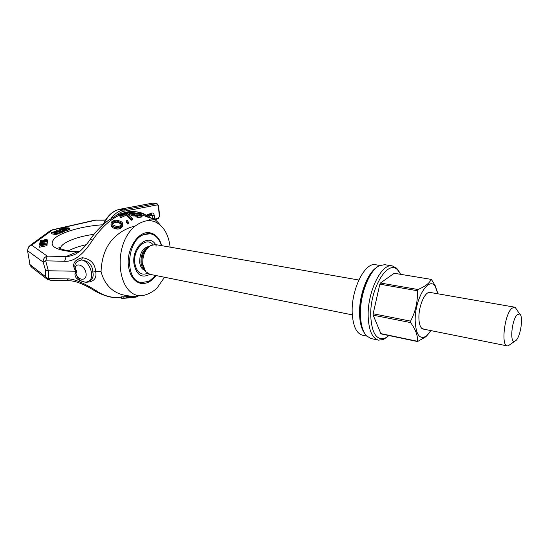 <?xml version="1.0" encoding="UTF-8"?>
<svg xmlns="http://www.w3.org/2000/svg" width="549" height="549" viewBox="0 0 549 549"><rect width="100%" height="100%" fill="white"/><g stroke="black" fill="none" stroke-linecap="round" stroke-linejoin="round"><path stroke-width="0.82" d="M164.535 277.252L156.877 288.294C152.361 292.205 147.585 294.635 142.548 295.588L135.836 296.165C132.844 296.556 128.26 296.055 122.091 294.655C116.512 293.091 105.374 288.191 101.057 271.638L95.67 271.549C97.022 278.487 93.749 282.056 85.836 282.261C78.02 280.711 74.424 277.767 75.041 273.416L75.632 271.22L48.339 270.774L45.485 270.142L43.172 262.113C43.014 259.142 44.38 257.152 47.276 256.15L31.698 245.149L52.436 229.99L95.725 220.17L105.435 220.183M45.485 270.142L45.423 276.367L47.379 279.359L50.144 280.196M120.739 297.263L117.706 297.483C111.509 297.627 105.511 296.089 99.719 292.892C88.334 285.658 75.426 278.405 67.239 278.919L48.436 278.535L48.339 270.774L45.663 260.83L47.276 256.15L66.189 256.479C68.913 256.527 72.104 255.704 75.755 254.002L79.591 251.504C79.605 251.936 87.037 244.593 90.139 239.446L92.555 240.133C83.125 254.866 73.813 261.914 64.617 261.283L45.663 260.83L43.172 262.113L27.752 250.859C27.58 247.997 28.898 246.096 31.698 245.149L28.967 246.24L27.491 250.351L29.996 264.597L31.904 267.493L46.72 278.858M98.36 292.809C106.3 296.487 112.751 298.045 117.706 297.483L121.034 297.242M137.874 296.048L137.6 296.638L135.836 297.146L130.676 297.771L129.928 297.819L129.729 296.604M131.149 296.501L130.525 296.556L130.676 297.771M126.394 298.093L129.042 297.846L128.885 296.577L127.361 296.316L126.613 296.398L126.771 297.709L127.725 297.874L121.157 298.196L125.591 298.176M126.647 296.707L120.993 296.899L121.157 298.196M170.121 247.132C168.577 233.991 163.286 225.419 154.242 221.432L149.321 220.403C148.655 219.092 150.097 218.722 153.658 219.291C155.175 219.511 157.378 221.439 160.253 225.056M149.321 220.403C144.263 220.822 139.302 222.894 134.43 226.613C111.152 246.926 118.09 298.656 142.548 295.588M101.057 271.638C102.155 243.976 116.793 235.144 121.823 231.52C127.821 228.082 132.021 226.442 134.43 226.613M92.822 272.078C92.458 265.002 88.725 260.974 81.623 259.993C89.645 260.899 95.341 277.616 88.856 281.081L90.311 280.409C92.87 278.652 93.707 275.873 92.822 272.078L95.67 271.549C95.004 263.561 90.571 258.95 82.371 257.707C74.973 259.574 72.296 263.218 74.348 268.639L75.632 271.22L76.606 271.316L75.954 273.985C79.07 281.321 87.188 280.862 86.028 273.306C85.081 265.764 76.242 261.688 75.117 268.193L76.606 271.316M145.101 214.844L143.989 214.185M90.228 239.309C95.389 231.959 101.112 225.893 107.391 221.11L115.448 215.977C118.241 214.378 122.976 212.882 129.653 211.495C134.402 211.344 138.458 211.9 141.827 213.156L139.734 212.449M139.226 212.312L133.922 211.626M133.681 211.626C118.934 212.374 105.223 221.878 92.555 240.133M111.022 224.493L111.2 225.852L112.991 227.773L114.858 228.672L118.028 229.105L120.636 228.212L122.695 226.188L122.777 223.827L122.194 222.462L120.89 221.46L117.047 220.204L114.741 220.259L112.003 221.515L111.172 222.565L111.022 224.493L112.82 226.401L115.894 227.602L117.857 227.725L120.471 226.861L122.53 224.87L122.777 223.827M126.229 220.931L126.38 222.194L127.608 223.937L128.48 223.299L128.329 222.029L127.1 220.348L126.229 220.931L127.457 222.654L128.329 222.029M119.908 215.86L120.059 217.102L121.075 217.534L126.414 215.071L131.451 220.204L132.515 219.682L132.371 218.44L127.334 213.472L126.325 213.046L119.908 215.86L120.924 216.285L126.263 213.836L131.307 218.962L132.371 218.44M127.759 212.621L133.05 214.824L136.008 213.726L138.856 214.083L140.489 214.776L140.613 215.283L134.889 215.585L141.12 215.881L142.109 215.38L141.827 215.009L138.966 213.781L134.992 213.293L132.927 214.172L129.667 212.813L134.903 212.044L133.887 211.612L127.759 212.621L127.903 213.849L133.194 216.059L136.152 214.968L139.563 215.517M134.889 215.585L135.033 216.821L139.082 217.349L141.965 216.958L142.109 215.38M131.705 213.657L134.889 213.307M138.581 212.257L140.201 212.971L138.746 212.895L139.563 213.245L141.018 213.328L149.294 216.313L141.93 213.424L143.941 213.767L143.124 213.389L139.494 212.339L138.581 212.257L138.828 213.582M141.429 214.734L149.445 217.665L149.294 216.313M112.373 222.873L114.103 221.309L116.964 221.027L120.876 222.757L121.425 223.91L120.67 225.454L118.673 226.538L116.745 226.668L112.813 224.822L112.373 222.873L112.538 224.198L114.267 222.613L117.129 222.318L119.977 223.361L121.295 224.596M90.311 280.409L88.821 281.102L90.311 280.409M82.371 257.707L81.623 259.993C76.187 261.132 74.019 263.863 75.117 268.193L74.348 268.639M75.041 273.416L75.954 273.985L78.157 278.755C82.398 282.248 85.967 283.016 88.856 281.081L87.771 281.596M161.722 245.671C159.567 238.287 155.648 233.998 149.98 232.803C138.595 230.189 125.961 249.39 128.487 266.265C129.996 275.921 134.038 281.61 140.599 283.332C146.288 284.224 151.462 281.637 156.115 275.564M67.239 278.919L68.913 280.663M27.532 250.625L29.996 264.597L50.055 280.196L68.824 280.656C81.108 281.143 93.872 290.771 98.147 292.692L99.719 292.892M64.617 261.283L66.189 256.479L76.736 252.06L79.481 251.593M51.38 232.687L51.551 233.805L56.43 234.691L57.089 234.437L56.918 233.311L60.562 233.078L60.397 231.959L55.387 231.376L51.38 232.687L56.266 233.565L56.918 233.311L54.728 232.92L56.581 232.2L60.397 231.959M59.621 229.516L59.786 230.628L61.845 230.992L56.382 230.758L60.225 231.383L62.991 230.957L64.075 230.36L63.883 229.962L60.26 229.269L59.621 229.516L63.135 230.196L61.831 230.992M60.479 232.495L64.013 231.678L64.089 230.12M64.151 230.553L66.155 230.903L69.14 229.688L68.996 227.986L64.947 227.636L61.117 228.94L65.99 229.791L69.201 228.137M39.549 244.497L45.944 244.401L39.274 246.076L46.871 244.477L46.919 244.106L39.597 244.223L40.022 245.65M39.274 246.076L39.459 247.242L47.049 245.636L46.919 244.106M47.139 242.809L47.338 241.265L43.659 242.088L41.676 241.958L40.043 242.5L39.658 243.852L47.084 243.001L43.81 243.104L43.934 242.329L47.338 241.265M46.933 244.188L47.125 242.727M40.139 241.025L41.148 241.443L43.028 241.224L45.718 239.721L46.466 239.858L46.541 240.38L45.347 241.135L47.289 240.517L47.53 239.913L45.135 239.529L41.964 241.121L41.079 240.915L41.992 240.016L40.873 240.318L40.18 240.798L40.434 242.315M44.044 241.999L45.382 240.936M47.399 241.697L47.53 239.913M64.302 228.061L68.261 228.212L66.01 229.434L62.38 228.803L64.302 228.061L64.459 229.166L67.06 229.022M29.921 245.547L49.808 231.047L52.436 229.99L50.632 230.422M52.038 229.873L95.176 220.094L105.566 219.977M79.138 251.854L76.736 252.06C55.422 250.625 47.976 246.124 54.392 238.561C61.612 231.884 82.988 225.982 102.965 224.761M56.746 233.277L56.581 232.2M56.43 234.691L56.266 233.565M59.807 233.373L59.635 232.254M56.176 232.007L54.111 232.803L52.553 232.529L55.051 231.623L56.211 231.644L56.176 232.007M43 242.342L42.863 243.214L40.496 243.482L40.818 242.459L43 242.342M55.971 232.083L55.895 231.589M55.579 232.241L55.476 231.575M55.168 232.399L55.051 231.623M54.749 232.556L54.625 231.726M64.24 231.472L64.075 230.36M64.013 231.678L63.849 230.559M63.581 231.904L63.416 230.786M63.156 232.076L62.991 230.957M62.511 232.261L62.346 231.15M61.872 232.392L61.708 231.28M61.021 232.488L60.857 231.369M60.315 231.959L60.225 231.383M59.69 231.953L59.594 231.328M56.472 231.335L56.382 230.758M62.909 230.614L62.826 230.079M61.193 229.434L61.117 228.94M69.352 229.482L69.195 228.377M69.14 229.688L68.975 228.576M68.714 229.907L68.55 228.796M66.155 230.903L65.99 229.791M68.028 228.631L67.952 228.103M66.559 228.94L66.395 227.828M66.038 228.906L65.873 227.801M65.516 228.933L65.352 227.828M64.988 229.022L64.83 227.917M47.049 245.636L46.871 244.477M44.05 243.077L43.934 242.329M47.262 244.154L47.084 243.001M39.713 244.216L39.658 243.852M47.468 242.733L47.289 241.581M42.946 242.713L42.863 242.226M42.733 243.228L42.568 242.171M42.273 243.282L42.101 242.178M41.806 243.331L41.628 242.233M41.319 243.392L41.148 242.329M40.976 243.427L40.818 242.459M40.77 243.454L40.64 242.61M42.081 241.114L41.95 240.284M42.163 241.1L41.992 240.016M41.751 241.128L41.628 240.366M41.395 241.093L41.305 240.489M41.182 241.004L41.127 240.647M47.653 241.416L47.482 240.27M47.468 241.663L47.289 240.517M46.878 241.368L46.789 240.791M46.068 241.553L45.986 241.018M45.437 241.69L45.347 241.135M46.541 240.366L46.466 239.858M46.301 240.599L46.171 239.762M45.883 240.764L45.718 239.721M45.416 240.86L45.251 239.776M44.949 241.066L44.771 239.92M44.613 241.231L44.435 240.091M44.428 241.43L44.249 240.29M44.387 241.704L44.208 240.558M44.201 241.903L44.023 240.757M43.851 242.047L43.68 240.97M43.138 241.917L43.028 241.224M42.479 241.883L42.39 241.34M41.848 241.937L41.765 241.416M41.244 242.047L41.148 241.443M40.688 242.219L40.551 241.334M40.441 242.315L40.262 241.183M122.695 226.188L122.53 224.87M121.871 227.265L121.706 225.934M120.636 228.212L120.471 226.861M119.16 228.837L118.996 227.464M118.028 229.105L117.857 227.725M116.855 229.091L116.683 227.705M116.065 228.981L115.894 227.602M114.858 228.672L114.679 227.293M112.991 227.773L112.82 226.401M112.126 227.087L111.955 225.721M111.68 226.607L111.509 225.241M121.041 224.061L120.876 222.757M119.977 223.361L119.812 222.071M118.536 222.722L118.371 221.432M117.129 222.318L116.964 221.027M115.201 222.352L115.036 221.055M114.267 222.613L114.103 221.309M113.197 223.292L113.032 221.981M127.608 223.937L127.457 222.654M131.451 220.204L131.307 218.962M126.414 215.071L126.263 213.836M121.075 217.534L120.924 216.285M134.45 215.75L134.306 214.508M134.553 215.345L134.409 214.103M133.194 216.059L133.05 214.824M135.047 213.293L134.903 212.044M141.965 216.958L141.82 215.702M141.265 217.136L141.12 215.881M140.187 217.28L140.043 216.032M139.082 217.349L138.938 216.107M137.573 217.287L137.428 216.045M136.214 217.075L136.07 215.832M140.551 215.304L140.489 214.776M140.167 215.428L140.057 214.508M139.782 215.489L139.652 214.33M139 215.338L138.856 214.083M138.025 215.105L137.881 213.849M137.078 214.975L136.934 213.726M136.152 214.968L136.008 213.726M135.075 215.126L134.924 213.884M148.141 217.315L147.99 215.99M147.386 217.123L147.235 215.805M146.425 216.848L146.281 215.544M145.245 216.436L145.094 215.133M141.155 214.556L141.018 213.328M139.645 213.993L139.563 213.245M138.849 213.753L138.746 212.895M144.01 214.357L143.941 213.767M129.928 297.819L129.145 297.784L129.008 296.659M129.042 297.846L126.771 297.709M129.207 296.645L129.351 297.826M131.829 296.453L131.98 297.661M133.132 296.357L133.277 297.531M134.615 296.254L134.745 297.345M135.72 296.172L135.836 297.146M136.811 296.117L136.9 296.879M137.531 296.076L137.6 296.638M127.361 296.316L127.526 297.633M128.315 296.46L128.48 297.75M128.699 296.522L128.857 297.798M121.734 296.824L121.899 298.121M123.82 296.961L123.978 298.217M514.605 341.361L516.135 340.346C520.823 335.844 523.533 315.826 519.677 314.014L517.206 314.728C511.805 319.552 509.527 343.249 514.605 341.361L508.113 345.884L507.276 345.904C500.853 345.856 504.504 314.577 511.723 308.38L514.468 307.138L515.25 307.447L516.904 309.904M508.113 345.884L510.474 344.237M358.826 280.017L155.449 244.579L150.529 245.568C144.963 249.507 142.397 255.731 142.822 264.22L145.684 271.659L149.925 274.328L352.307 314.865M149.891 274.322C141.772 278.535 136.481 275.076 134.004 263.952C131.293 246.103 150.062 231.671 156.321 246.055M136.433 281.562L141.175 282.557L148.937 281.39L155.806 275.502M161.413 245.616C159.272 238.801 155.545 234.842 150.234 233.737L143.598 234.656C126.339 240.785 124.499 280.676 141.175 282.557M364.461 333.065C361.482 328.94 359.849 322.661 359.561 314.227C358.847 295.76 367.425 272.75 376.724 267.445M366.698 336.084L362.498 335.192C356.356 333.421 352.925 325.948 352.211 312.765C351.092 289.556 364.927 261.921 375.578 264.742L379.901 265.442M375.145 268.88C366.478 275.536 359.073 296.961 359.712 314.117C359.938 321.337 361.201 327.012 363.5 331.157M399.473 272.208L396.632 268.187L392.295 265.908L384.671 264.687L379.4 265.682C369.402 270.108 359.664 295.046 360.46 315.099C360.81 324.754 362.786 331.637 366.389 335.762L370.959 338.534L378.515 340.154L383.387 339.536L387.395 336.853M392.295 265.908C381.486 262.998 367.192 292.198 368.187 316.643C368.839 330.512 372.277 338.349 378.515 340.154M400.598 274.205L397.764 270.122C387.992 258.552 369.58 288.747 370.747 316.306C371.858 333.408 376.655 340.689 385.137 338.15L388.987 335.563M417.556 341.553L417.384 341.265C417.94 335.748 415.668 329.517 410.577 322.579L410.57 321.117C415.634 311.475 417.892 301.339 417.336 290.716L417.933 289.515C425.221 286.516 429.613 283.133 431.109 279.366L394.237 273.272L380.457 283.01L379.846 284.169L373.155 313.76L373.19 315.188L380.972 333.881L417.542 341.553L425.949 336.702L429.97 332.097M394.237 273.272L431.109 279.366M431.267 279.263L435.165 285.569L437.567 292.583M430.917 330.608L426.388 336.063C419.649 340.009 415.916 334.863 415.174 320.63C414.68 298.423 429.345 275.001 435.501 286.99L437.8 293.777M424.425 329.311L421.824 328.426C419.93 326.538 418.956 322.908 418.894 317.555C418.75 307.111 423.78 294.127 428.488 292.542L431.274 292.638M68.392 250.838C73.024 248.347 78.987 246.302 86.268 244.689M60.246 248.58L60.266 248.471C61.083 242.878 76.606 236.585 93.941 234.334M144.085 269.037L141.923 263.06C141.539 256.088 143.612 250.872 148.141 247.407M148.758 246.83C143.337 249.37 140.75 254.64 140.983 262.635C141.409 265.888 142.568 268.269 144.456 269.792M144.819 270.444C141.999 269.346 140.276 266.656 139.659 262.381C139.666 252.924 142.891 247.585 149.342 246.357M152.986 244.628C146.061 235.967 132.652 249.315 134.786 263.246C136.632 272.352 140.901 275.735 147.592 273.381M146.192 215.297L151.606 213.081C153.013 212.717 153.898 213.513 154.255 215.476L154.557 218.241L155.436 219.03L158.75 217.644L159.382 216.231L158.256 205.697L157.488 204.859L124.479 211.152C121.425 211.742 118.529 213.293 115.784 215.805M124.479 211.152L123.566 209.828C118.893 210.768 114.7 213.685 111.001 218.577M151.586 218.221L152.931 218.427L153.041 218.976M149.102 216.224L148.951 214.94M151.606 213.081L151.243 214L152.622 215.654L148.71 215.036M154.255 215.476L152.622 215.654L152.931 218.427L154.557 218.241M147.269 215.627L151.119 214.048M155.436 219.03L155.044 219.95M158.75 217.644L158.277 218.591M157.488 204.859L156.602 203.597L123.566 209.828L119.86 209.272L152.951 203.082L156.932 203.583L158.537 205.491L159.656 216.018L158.393 218.543L155.038 219.95M119.696 209.272L152.704 203.103L156.932 203.583M103.068 224.671C107.076 216.032 112.586 210.905 119.607 209.286L119.86 209.272C113.169 210.747 107.782 215.695 103.692 224.122M417.933 289.515L380.457 283.01M417.384 341.265L380.677 333.572M410.577 322.579L373.19 315.188M410.57 321.117L373.155 313.76M417.336 290.716L379.846 284.169M135.836 296.165L128.898 296.666M153.658 219.291L149.376 217.075M145.08 214.837L143.996 214.268M154.242 221.432L156.348 222.359M60.287 248.601L59.079 247.352C57.521 248.1 67.335 251.826 77.876 251.634M80.14 251.065L78.123 251.641M29.776 264.35L31.128 266.869M96.24 219.964L95.286 220.067M126.613 298.073L122.091 298.402M519.677 314.014L515.25 307.447M422.483 328.92L507.276 345.904M429.318 292.301L514.468 307.138M145.547 232.961L150.234 233.737M148.717 216.052L148.614 215.078M152.787 203.082L153.281 203.075M397.764 270.122L396.632 268.187M385.137 338.15L383.387 339.536M435.501 286.99L435.165 285.569M426.388 336.063L425.949 336.702"/></g></svg>
